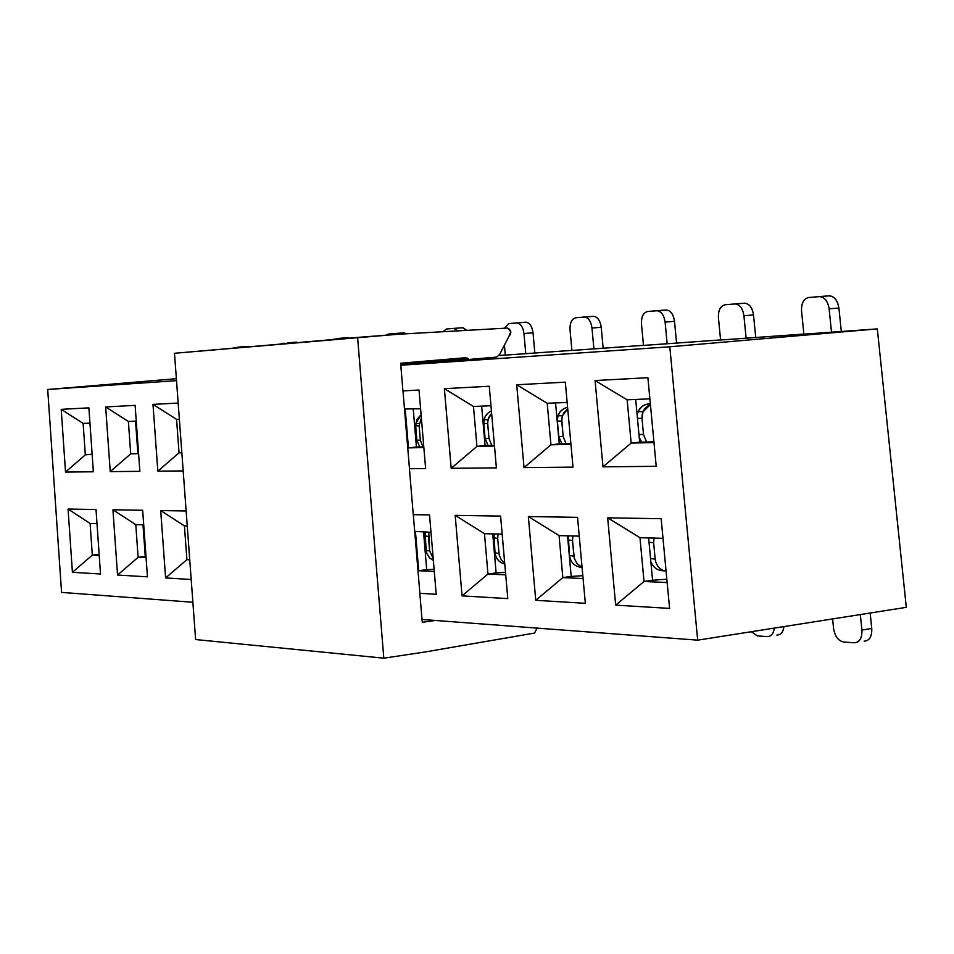 <?xml version="1.0" encoding="UTF-8"?>
<svg xmlns="http://www.w3.org/2000/svg" width="954" height="954" viewBox="0 0 954 954"><rect width="100%" height="100%" fill="white"/><g stroke="black" fill="none" stroke-linecap="round" stroke-linejoin="round"><path stroke-width="1.43" d="M404.484 408.98L420.595 408.789L404.484 408.98M419.021 390.043L402.934 390.913L419.021 390.043L425.627 468.557L419.021 390.043M407.787 448.452L408.455 447.879L405.247 409.457L408.455 447.879L407.787 448.452M409.469 468.664L402.982 390.961L409.469 468.688L425.627 468.557L409.433 468.724L413.261 514.671L429.527 514.933L436.216 594.294L419.832 593.305L422.014 619.468L697.684 640.158L669.791 346.791L400.799 365.251L402.934 390.913M607.662 517.831L661.146 518.702L669.589 608.402L615.676 605.146L607.662 517.831L639.967 537.71L662.994 538.306L639.967 537.71L607.662 517.831L615.676 605.146L669.589 608.402L661.146 518.702L607.662 517.831M528.349 516.543L577.552 517.342L585.327 603.31L535.754 600.304L528.349 516.543L559.068 535.611L579.245 536.136L559.068 535.611L528.349 516.543L535.754 600.304L585.327 603.31L577.552 517.342L528.349 516.543M455.189 515.351L500.6 516.09L507.79 598.623L462.046 595.856L455.189 515.351L484.477 533.68L502.174 534.133L484.477 533.68L455.189 515.351L462.046 595.856L507.79 598.623L500.6 516.09L455.189 515.351M595.069 380.551L647.897 377.701L656.221 466.315L602.988 466.84L595.069 380.551L627.136 399.821L649.877 398.844L627.136 399.821L595.069 380.551L602.988 466.84L656.221 466.315L647.897 377.701L595.069 380.551M516.71 384.772L565.317 382.149L573.008 467.126L524.02 467.603L516.71 384.772L547.214 403.292L567.153 402.433L547.214 403.292L516.71 384.772L524.02 467.603L573.008 467.126L565.317 382.149L516.71 384.772M444.385 388.672L489.271 386.251L496.39 467.877L451.182 468.307L444.385 388.672L473.482 406.487L490.976 405.736L473.482 406.487L444.385 388.672L451.182 468.307L496.39 467.877L489.271 386.251L444.385 388.672M423.862 447.545L408.455 447.879L416.421 447.044L413.237 409.099L416.421 447.044L408.455 447.879L423.862 447.545M435.274 620.458L422.3 622.318L422.062 619.468M413.309 514.719L419.867 593.245L413.309 514.695M499.681 354.339L508.911 336.392L499.681 354.339L496.819 357.082L400.835 365.251L400.668 363.224L464.562 357.81L466.971 357.965L469.022 359.443M508.911 336.392L510.831 331.801L507.683 328.057L398.247 334.246L357.595 337.418L383.818 658.177L424.78 652.023L534.586 633.062L537.007 628.102L534.586 633.062L424.78 652.023L383.818 658.177L357.595 337.418L174.499 353.278L195.63 639.55L174.499 353.278L398.247 334.246L507.683 328.057C511.416 330.275 511.821 333.053 508.911 336.392M414.704 531.402L430.993 532.284L414.704 531.402M419.832 593.305L436.216 594.294L429.527 514.933L413.261 514.671M418.711 570.707L418.031 571.279L418.711 570.707L415.467 531.879L418.711 570.707L434.285 571.458L418.711 570.707L426.7 569.657L418.711 570.707M644.033 581.475L615.676 605.146L644.033 581.475L639.967 537.71L644.033 581.475L667.156 582.572L644.033 581.475L652.584 580.27L644.033 581.475M562.836 577.599L535.754 600.304L562.836 577.599L559.068 535.611L562.836 577.599L583.085 578.565L562.836 577.599L571.184 576.443L562.836 577.599M487.959 574.022L462.046 595.856L487.959 574.022L484.477 533.68L487.959 574.022L505.715 574.868L487.959 574.022L496.128 572.925L487.959 574.022M631.166 443.073L602.988 466.84L631.166 443.073L627.136 399.821L631.166 443.073L653.991 442.584L631.166 443.073L639.681 442.155L631.166 443.073M550.935 444.802L524.02 467.603L550.935 444.802L547.214 403.292L550.935 444.802L570.945 444.373L550.935 444.802L559.259 443.92L550.935 444.802M476.928 446.4L451.182 468.307L476.928 446.4L473.482 406.487L476.928 446.4L494.482 446.019L476.928 446.4L485.073 445.542L476.928 446.4M423.803 446.889L416.421 447.044L423.803 446.889M47.7 389.482L61.557 592.398L192.875 602.26L61.557 592.398L47.7 389.482L176.514 380.646L47.7 389.482L176.371 378.69L47.7 389.482M160.701 510.569L186.137 510.974L160.701 510.569L184.42 525.892L187.246 525.964L184.42 525.892L160.701 510.569L165.602 577.933L160.701 510.569M191.194 579.483L165.602 577.933L191.194 579.483M112.93 509.794L142.671 510.271L147.465 576.836L117.545 575.035L112.93 509.794L135.778 524.628L143.72 524.831L135.778 524.628L112.93 509.794L117.545 575.035L147.465 576.836L142.671 510.271L112.93 509.794M68.068 509.054L96.008 509.519L100.516 573.998L72.421 572.305L68.068 509.054L90.105 523.448L96.998 523.627L90.105 523.448L68.068 509.054L72.421 572.305L100.516 573.998L96.008 509.519L68.068 509.054M152.986 404.401L178.171 403.041L152.986 404.401L176.573 419.366L179.364 419.247L176.573 419.366L152.986 404.401L157.839 471.169L152.986 404.401M183.18 470.918L157.839 471.169L183.18 470.918M105.655 406.953L135.122 405.367L139.868 471.336L110.235 471.622L105.655 406.953L128.385 421.465L136.255 421.119L128.385 421.465L105.655 406.953L110.235 471.622L139.868 471.336L135.122 405.367L105.655 406.953M61.211 409.349L88.889 407.859L93.361 471.789L65.528 472.063L61.211 409.349L83.129 423.421L89.962 423.123L83.129 423.421L61.211 409.349L65.528 472.063L93.361 471.789L88.889 407.859L61.211 409.349M195.63 639.55L383.818 658.177L195.63 639.55M434.106 569.335L426.7 569.657L423.552 532.093L426.7 569.657M400.799 365.251L669.791 346.791L877.322 328.903L906.3 607.34L890.38 609.844L906.3 607.34L877.322 328.903L669.791 346.791L697.684 640.158L890.38 609.844L697.684 640.158L422.014 619.468M666.834 579.185L652.584 580.27L648.625 537.937L652.584 580.27M582.822 575.679L571.184 576.443L567.535 535.826L571.184 576.443M505.513 572.424L496.128 572.925L492.741 533.894L496.128 572.925M653.919 441.845L639.681 442.155L635.686 399.452L639.681 442.155L653.919 441.845M570.886 443.67L559.259 443.92L555.574 402.934L559.259 443.92L570.886 443.67M494.422 445.339L485.073 445.542L481.651 406.142L485.073 445.542L494.422 445.339M877.322 328.903L803.876 334.162L801.551 311.052L803.876 334.162L831.506 332.219L829.121 308.822C827.786 300.987 824.447 296.921 819.116 296.599L808.789 297.493C803.685 298.721 801.277 303.241 801.551 311.052C801.229 303.193 803.65 298.674 808.789 297.493L819.975 296.587C824.9 297.398 827.941 301.476 829.121 308.822L831.506 332.219L877.322 328.903M803.864 334.067L720.592 340.006L718.434 317.789L720.592 340.006L746.123 338.217L743.917 315.726C742.677 308.19 739.588 304.266 734.663 303.944L725.123 304.767C720.413 305.936 718.183 310.277 718.434 317.789C718.135 310.229 720.365 305.888 725.123 304.767L735.439 303.932C739.994 304.708 742.82 308.643 743.917 315.726L746.123 338.217L803.864 334.067M720.592 339.922L643.497 345.42L641.482 324.014L643.497 345.42L667.156 343.762L665.105 322.106C663.948 314.856 661.098 311.064 656.531 310.742L647.683 311.505C643.306 312.614 641.243 316.788 641.482 324.014C641.207 316.74 643.282 312.566 647.683 311.505L657.223 310.73C661.456 311.481 664.079 315.273 665.105 322.106L667.156 343.762L720.592 339.922M643.485 345.336L571.911 350.452L570.039 329.81L571.911 350.452L593.901 348.902L591.981 328.033C590.92 321.033 588.26 317.372 584.015 317.05L575.799 317.765C571.732 318.815 569.812 322.834 570.039 329.81C569.776 322.786 571.696 318.767 575.799 317.765L584.635 317.038C588.582 317.765 591.039 321.426 591.981 328.033L593.901 348.902L643.485 345.336M571.911 350.368L505.274 355.126L504.404 345.169L505.274 355.126L525.761 353.684L523.973 333.53C522.971 326.793 520.502 323.251 516.543 322.917L508.887 323.585L504.272 328.259L508.887 323.585L517.104 322.905C520.801 323.609 523.078 327.15 523.973 333.53L525.761 353.684L571.911 350.368M505.274 355.043L498.441 355.532L505.274 355.043M466.077 357.822L452.363 358.847L466.077 357.822M400.716 363.76L468.474 359.05M186.912 559.64L165.602 577.933L186.912 559.64L184.42 525.892L186.912 559.64L189.739 559.771L186.912 559.64M138.115 557.315L117.545 575.035L138.115 557.315L135.778 524.628L138.115 557.315L146.081 557.685L138.115 557.315L145.27 556.444L138.115 557.315M92.311 555.121L72.421 572.305L92.311 555.121L90.105 523.448L92.311 555.121L99.216 555.455L92.311 555.121L99.144 554.31L92.311 555.121M179.042 452.816L157.839 471.169L179.042 452.816L176.573 419.366L179.042 452.816L181.844 452.756L179.042 452.816M130.71 453.854L110.235 471.622L130.71 453.854L128.385 421.465L130.71 453.854L138.592 453.687L130.71 453.854M85.323 454.831L65.528 472.063L85.323 454.831L83.129 423.421L85.323 454.831L92.133 454.164L85.323 454.831M421.096 414.716L415.694 423.564L415.67 425.83L419.14 425.889L421.358 417.792L419.14 425.889L420.344 440.247L423.016 446.901L420.344 440.247L416.862 440.128L415.67 425.83L416.85 419.498L421.096 414.716M419.712 446.973L416.862 440.128L419.712 446.973M408.288 364.619L408.181 363.236L408.288 364.619M448.511 360.433L448.571 361.184L448.511 360.433M240.837 347.53L239.132 347.041L231.965 348.293L239.132 347.041L240.837 347.53M289.658 343.297L281.931 343.321L280.237 344.12L281.931 343.321L289.658 343.297M341.556 338.813L339.612 338.3L331.527 339.672L339.612 338.3L341.556 338.813M397.269 334.317L394.765 333.506L388.063 334.091L385.845 335.212L388.063 334.091L394.765 333.506L397.269 334.317M452.041 360.195L452.101 360.886L452.041 360.195M457.908 330.871L453.603 328.391L446.448 329.011L442.93 331.718L446.448 329.011L453.603 328.391L457.908 330.871M533.036 332.815L523.973 333.53L533.036 332.815L534.824 352.968L533.036 332.815C532.141 326.435 529.852 322.905 526.155 322.202L525.582 322.213C529.553 322.547 532.034 326.077 533.036 332.815M601.223 327.282L591.981 328.033L601.223 327.282L603.155 348.174L601.223 327.282C600.269 320.699 597.812 317.038 593.853 316.323L593.233 316.334C597.49 316.656 600.149 320.317 601.223 327.282M674.514 321.355L665.105 322.106L674.514 321.355L676.589 343.011L674.514 321.355C673.5 314.534 670.865 310.754 666.619 310.002L665.928 310.014C670.507 310.336 673.369 314.116 674.514 321.355M753.517 314.951L743.917 315.726L753.517 314.951L755.735 337.454L753.517 314.951C752.42 307.892 749.594 303.968 745.014 303.193L744.251 303.205C749.188 303.527 752.277 307.438 753.517 314.951M838.9 308.035L829.121 308.822L838.9 308.035L841.309 331.443L838.9 308.035C837.731 300.701 834.667 296.634 829.741 295.835L828.883 295.847C834.225 296.169 837.564 300.224 838.9 308.035M145.986 556.409L145.27 556.444L142.993 524.819L145.27 556.444M138.557 453.138L137.841 453.15L135.54 421.155L137.841 453.15L138.557 453.138M871.753 628.471L870.167 613.028L871.753 628.471C872.028 636.509 869.488 640.742 864.145 641.171C869.535 640.802 872.063 636.568 871.753 628.471L861.915 630.057L871.753 628.471M860.329 614.567L861.915 630.057L860.329 614.567M832.603 618.931L833.546 628.221C834.869 636.235 838.244 640.838 843.67 642.018L854.319 642.781C859.661 642.364 862.189 638.119 861.915 630.057C862.225 638.178 859.697 642.412 854.319 642.781L843.539 642.006C838.149 640.802 834.822 636.199 833.546 628.221L832.603 618.931M751.299 631.727L757.452 635.901L767.278 636.604C771.142 636.533 773.467 633.694 774.29 628.114C773.599 633.611 771.261 636.437 767.278 636.604L757.333 635.901L751.299 631.727M419.14 425.889L415.67 425.83L416.862 440.128L420.344 440.247L419.14 425.889M247.324 346.409L239.168 347.041M296.193 342.152L287.881 342.808M348.138 337.644L339.672 338.3M403.447 332.827L406.166 333.793L403.924 332.827L394.813 333.506M462.475 327.699L466.911 330.37L462.988 327.699L453.663 328.391M525.582 322.213L516.615 322.905M593.233 316.334L584.098 317.038M665.928 310.014L656.614 310.73M744.251 303.205L734.771 303.932M828.883 295.847L819.236 296.587M783.938 626.587C783.127 632.168 780.789 634.994 776.926 635.066C780.909 634.899 783.246 632.073 783.938 626.587M648.792 403.84L644.868 404.818L641.482 406.976L638.417 410.995L637.153 415.097C638.512 408.562 642.388 404.818 648.792 403.84L650.342 403.709L648.792 403.84M425.15 532.249L426.116 550.351L429.646 550.923L426.116 550.351L426.676 553.153L429.574 557.911L433.366 560.463L429.55 557.887L426.665 553.117L424.9 535.921L428.429 536.434L428.787 532.225L429.646 550.923L433.211 558.603M429.646 550.923L428.429 536.434L424.9 535.921L425.174 532.141M655.171 559.139L650.545 558.507L655.171 559.139L653.645 542.802L649.03 542.242L653.645 542.802L654.003 538.068L653.645 542.802L655.171 559.139C656.197 565.758 659.846 569.848 666.107 571.374M664.008 570.826C657.688 570.778 653.299 567.725 650.843 561.667C653.299 567.725 657.688 570.778 664.008 570.826M573.926 556.182L572.519 540.513L568.071 539.94L568.322 535.85L569.466 555.538L573.926 556.182L569.466 555.538C570.754 562.848 574.964 566.807 582.083 567.427C574.94 566.783 570.742 562.824 569.466 555.538L568.071 539.94L572.519 540.513L572.877 535.969L572.519 540.513L574.272 558.245L577.11 563.742L582.059 567.26M498.99 553.451L497.678 538.39L493.719 537.853L493.981 533.918L495.019 552.843L498.99 553.451L495.019 552.843C495.913 558.817 499.157 562.55 504.773 564.029C499.133 562.514 495.889 558.782 495.019 552.843L493.719 537.853L497.678 538.39L498.036 534.025L497.678 538.39L499.24 555.097L501.196 559.628L504.69 563.027M637.451 418.329L641.994 418.365L642.948 411.854L650.413 404.544C644.594 407.131 641.78 411.746 641.994 418.365L643.509 434.511L646.55 442.012L643.509 434.511L638.953 434.416L643.509 434.511L641.994 418.365L637.451 418.329M641.815 442.107L639.252 437.588L641.815 442.107M567.594 407.263L563.909 408.55L560.201 411.663L557.899 415.992L557.374 421.024L561.751 421.072L562.288 415.932L567.737 408.861L563.516 413.154L561.727 418.997L563.146 436.586L566.056 443.765L563.146 436.586L558.758 436.467L557.374 421.024C557.327 413.726 560.737 409.135 567.594 407.263M561.858 443.86L558.758 436.467L561.858 443.86M491.429 410.924L488.46 412.629L485.622 415.837L484.215 419.009L483.797 423.516L487.685 423.576L487.911 419.843L491.632 413.261L488.472 417.924L487.649 422.753L488.985 438.482L491.763 445.399L488.985 438.482L485.085 438.375L483.797 423.516C483.63 417.59 486.17 413.392 491.429 410.935M488.054 445.482L485.085 438.375L488.054 445.482M561.751 421.072L557.374 421.024L558.758 436.467L563.146 436.586L561.751 421.072M487.685 423.576L483.797 423.516L485.085 438.375L488.985 438.482L487.685 423.576M812.414 334.508L861.486 330.275M890.38 609.844L841.082 617.596M415.705 423.445L419.176 423.493M247.682 346.397L239.49 347.041M296.587 342.152L288.227 342.808M348.568 337.633L340.041 338.3M403.924 332.827L395.23 333.506M462.988 327.699L454.116 328.379M526.155 322.202L517.104 322.905M593.853 316.323L584.635 317.038M666.619 310.002L657.223 310.73M745.014 303.193L735.439 303.932M829.741 295.835L819.975 296.587M428.716 532.559L425.818 532.153M638.119 411.651L643.032 411.651M557.971 415.753L562.347 415.765M484.048 419.677L487.947 419.712"/></g></svg>
